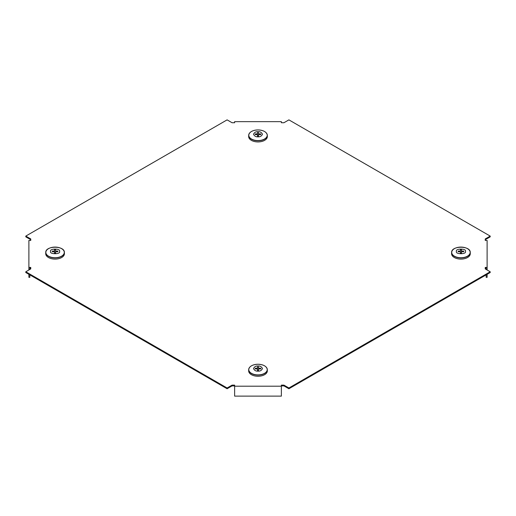<?xml version="1.0" encoding="UTF-8"?>
<svg xmlns="http://www.w3.org/2000/svg" width="516" height="516" viewBox="0 0 516 516"><rect width="100%" height="100%" fill="white"/><g stroke="black" fill="none" stroke-linecap="round" stroke-linejoin="round"><path stroke-width="0.77" d="M485.24 239.714L490.2 236.85L490.2 236.089L288.902 119.873L283.942 122.731L281.375 122.731L281.375 121.653L234.625 121.653L234.625 122.731L232.058 122.731L227.098 119.873L25.8 236.089L30.76 238.953L30.76 240.437L28.89 240.437L28.89 267.423L30.76 267.423L30.76 268.907L25.8 271.771L227.098 387.987L232.058 385.13L234.625 385.13L234.625 386.207L281.375 386.207L281.375 385.13L283.942 385.13L288.902 387.987L490.2 271.771L485.24 268.907L485.24 267.423L487.11 267.423L487.11 240.437L485.24 240.437L485.24 238.953L490.2 236.089M485.24 268.185L486.175 268.185L486.175 269.449M281.375 385.891L283.942 385.891L288.902 388.754L490.2 272.532L490.2 271.771M25.8 271.771L25.8 272.532L227.098 388.754L232.058 385.891L234.625 385.891M30.76 268.185L29.825 268.185L29.825 269.449M25.8 236.089L25.8 236.85L30.76 239.714M232.058 385.891L232.058 385.13M288.902 388.754L288.902 387.987M283.942 385.891L283.942 385.13M227.098 388.754L227.098 387.987M28.89 269.991L28.89 267.423M29.825 274.854L29.825 277.35L28.89 277.35L28.89 274.319M234.625 386.207L234.625 396.127L281.375 396.127L281.375 386.207M487.11 269.991L487.11 267.423M486.175 274.854L486.175 277.35L487.11 277.35L487.11 274.319M456.473 251.408C454.893 248.351 466.98 248.351 465.393 251.408C466.98 254.465 454.893 254.465 456.473 251.408M452.635 250.092A9.327 5.386 0 0 0 451.61 252.479L451.584 253.633A9.346 5.399 0 0 0 460.936 259.096A9.346 5.399 0 0 0 470.282 253.633L470.257 252.479A9.327 5.386 0 0 0 469.238 250.092M461.51 252.995A2.806 1.619 180 0 1 460.936 253.027A2.806 1.619 180 0 1 460.362 252.995L460.362 251.744L458.189 251.744A2.806 1.619 180 0 1 458.189 251.079L460.362 251.079L460.362 249.828A2.806 1.619 180 0 1 461.51 249.828L461.51 251.079L463.678 251.079A2.806 1.619 180 0 1 463.678 251.744L461.51 251.744L461.51 252.995M461.51 251.079L461.446 253.001M463.278 251.744L463.678 251.079M461.51 249.828L461.42 253.646M460.362 251.079L460.42 253.001M460.446 253.646L460.362 249.828M458.189 251.079L458.595 251.744M460.362 251.744L460.401 253.001M461.51 251.744L461.465 253.001M258 365.999C260.109 365.85 261.593 366.708 262.457 368.572C261.593 370.436 260.109 371.294 258 371.146C255.891 371.294 254.407 370.436 253.543 368.572C254.407 366.708 255.891 365.85 258 365.999M248.654 370.733A9.346 5.399 0 0 0 248.654 370.798A9.346 5.399 0 0 0 248.654 370.862A9.346 5.399 0 0 0 258 376.261A9.346 5.399 0 0 0 267.346 370.862A9.346 5.399 0 0 0 267.346 370.798A9.346 5.399 0 0 0 267.346 370.733M255.252 368.908A2.806 1.619 180 0 1 255.194 368.572A2.806 1.619 180 0 1 255.252 368.243L257.426 368.243L257.426 366.986A2.806 1.619 180 0 1 258.574 366.986L258.574 368.243L260.748 368.243A2.806 1.619 180 0 1 260.748 368.908L258.574 368.908L258.574 370.159A2.806 1.619 180 0 1 257.426 370.159L257.426 368.908L255.252 368.908M258.574 368.908L258.535 370.166M258.574 368.243L258.516 370.166M260.341 368.908L260.748 368.243M258.574 366.986L258.484 370.81M257.426 368.243L257.484 370.166M257.516 370.81L257.426 366.986M255.252 368.243L255.659 368.908M257.426 368.908L257.465 370.166M258 136.824C255.891 136.966 254.407 136.108 253.543 134.25C254.407 132.386 255.891 131.528 258 131.67C260.109 131.528 261.593 132.386 262.457 134.25C261.593 136.108 260.109 136.966 258 136.824M248.654 136.405A9.346 5.399 0 0 0 248.654 136.469A9.346 5.399 0 0 0 248.654 136.54A9.346 5.399 0 0 0 258 141.932A9.346 5.399 0 0 0 267.346 136.54A9.346 5.399 0 0 0 267.346 136.469A9.346 5.399 0 0 0 267.346 136.405M260.341 134.579L260.748 133.915A2.806 1.619 180 0 1 260.806 134.25A2.806 1.619 180 0 1 260.748 134.579L258.574 134.579L258.574 135.831A2.806 1.619 180 0 1 257.426 135.831L257.426 134.579L255.252 134.579A2.806 1.619 180 0 1 255.252 133.915L257.426 133.915L257.426 132.664A2.806 1.619 180 0 1 258.574 132.664L258.574 133.915L260.748 133.915M257.426 133.915L257.484 135.837M257.516 136.482L257.426 132.664M255.252 133.915L255.659 134.579M257.426 134.579L257.465 135.837M258.574 134.579L258.535 135.837M258.574 133.915L258.516 135.837M258.574 132.664L258.484 136.482M59.527 251.408C61.107 254.465 49.02 254.465 50.607 251.408C49.02 248.351 61.107 248.351 59.527 251.408M46.763 250.092A9.327 5.386 0 0 0 45.743 252.479L45.718 253.633A9.346 5.399 0 0 0 55.064 259.096A9.346 5.399 0 0 0 64.416 253.633L64.39 252.479A9.327 5.386 0 0 0 63.365 250.092M54.58 253.646L54.49 249.828A2.806 1.619 180 0 1 55.064 249.789A2.806 1.619 180 0 1 55.638 249.828L55.638 251.079L57.811 251.079A2.806 1.619 180 0 1 57.811 251.744L55.638 251.744L55.638 252.995A2.806 1.619 180 0 1 54.49 252.995L54.49 251.744L52.322 251.744A2.806 1.619 180 0 1 52.322 251.079L54.49 251.079L54.49 249.828M54.49 251.744L54.535 253.001M55.638 251.744L55.599 253.001M55.638 251.079L55.58 253.001M57.405 251.744L57.811 251.079M55.638 249.828L55.554 253.646M54.49 251.079L54.554 253.001M52.322 251.079L52.722 251.744M470.153 252.414A9.224 5.321 0 0 0 460.936 247.087A9.224 5.321 0 0 0 451.713 252.414A9.224 5.321 0 0 0 460.936 257.736A9.224 5.321 0 0 0 470.153 252.414M451.61 252.479A9.327 5.386 0 0 0 451.61 252.543A9.327 5.386 0 0 0 460.936 257.929A9.327 5.386 0 0 0 470.257 252.543A9.327 5.386 0 0 0 470.257 252.479C470.65 245.5 451.216 245.5 451.61 252.479M258 374.9A9.224 5.321 0 0 0 267.224 369.572A9.224 5.321 0 0 0 258 364.251A9.224 5.321 0 0 0 248.776 369.572A9.224 5.321 0 0 0 258 374.9M249.699 367.257A9.327 5.386 0 0 0 248.673 369.643A9.327 5.386 0 0 0 248.673 369.708A9.327 5.386 0 0 0 258 375.093A9.327 5.386 0 0 0 267.327 369.708A9.327 5.386 0 0 0 267.327 369.643A9.327 5.386 0 0 0 266.301 367.257M267.346 136.469L267.327 135.315C266.701 132.012 263.592 130.213 258 129.922A9.224 5.321 0 0 0 248.776 135.25A9.224 5.321 0 0 0 258 140.571A9.224 5.321 0 0 0 267.224 135.25A9.224 5.321 0 0 0 258 129.922C252.408 130.213 249.299 132.012 248.673 135.315A9.327 5.386 0 0 0 248.673 135.386A9.327 5.386 0 0 0 258 140.765A9.327 5.386 0 0 0 267.327 135.386A9.327 5.386 0 0 0 267.327 135.315A9.327 5.386 0 0 0 266.301 132.928M249.699 132.928A9.327 5.386 0 0 0 248.673 135.315L248.654 136.469M45.847 252.414A9.224 5.321 0 0 0 55.064 257.736A9.224 5.321 0 0 0 64.287 252.414A9.224 5.321 0 0 0 55.064 247.087A9.224 5.321 0 0 0 45.847 252.414M55.064 257.929A9.327 5.386 0 0 0 64.39 252.543A9.327 5.386 0 0 0 64.39 252.479C64.784 245.5 45.35 245.5 45.743 252.479A9.327 5.386 0 0 0 45.743 252.543A9.327 5.386 0 0 0 55.064 257.929M267.346 370.798L267.327 369.643C266.701 366.341 263.592 364.541 258 364.251C252.408 364.541 249.299 366.341 248.673 369.643L248.654 370.798"/></g></svg>
